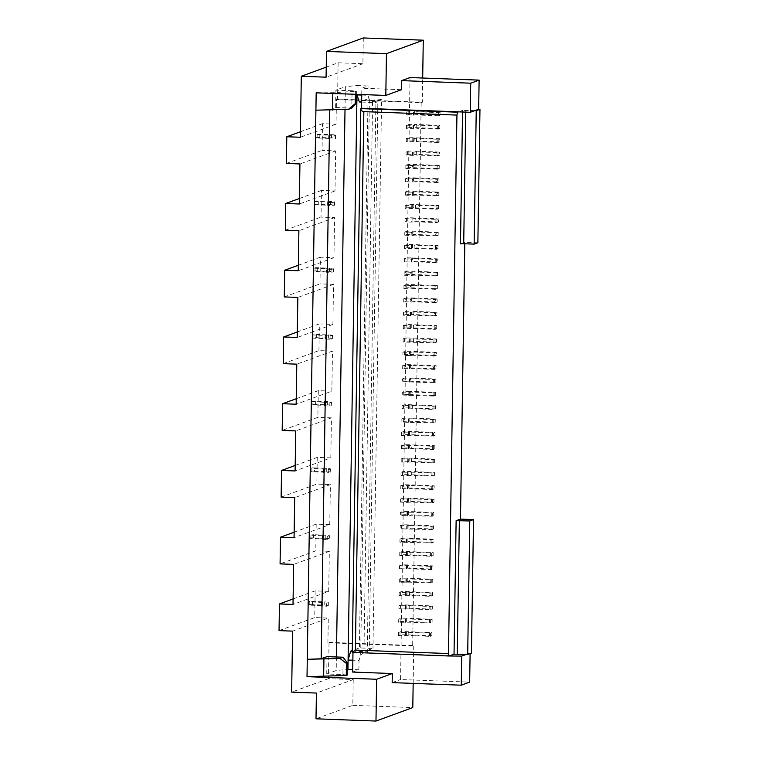 <?xml version="1.0" encoding="UTF-8"?>
<svg xmlns="http://www.w3.org/2000/svg" width="759" height="759" viewBox="0 0 759 759"><rect width="100%" height="100%" fill="white"/><g stroke="black" fill="none" stroke-linecap="round" stroke-linejoin="round"><path stroke-width="0.57" stroke-dasharray="3.79 2.85" d="M310.374 471.614L311.835 471.083L311.883 467.876L310.422 468.417L310.374 471.614L324.406 472.269L324.491 469.034L324.444 472.24M328.799 469.574L330.288 469.034A5.36 0.484 -179.1 0 0 330.44 468.92L330.393 472.126A5.36 0.484 -179.1 0 1 330.241 472.231L328.751 472.781L328.799 469.574L324.454 469.062M311.835 471.083L314.539 471.149L314.587 467.942L326.323 468.379A5.36 0.484 -179.1 0 1 330.44 468.92M314.587 467.942L311.883 467.876M324.491 469.034L310.422 468.417M314.539 471.149L326.275 471.586A5.36 0.484 -179.1 0 1 330.393 472.126M412.915 221.049A5.36 0.484 -179.1 0 0 406.454 221.315L406.501 218.108A5.36 0.484 -179.1 0 1 412.962 217.852L435.913 218.706L435.865 221.913L412.915 221.049L412.962 217.852M295.194 465.457L317.253 457.392L330.81 457.895L295.109 470.95M330.81 457.895L331.436 417.858L295.744 430.913M331.436 417.858L317.879 417.346L282.177 430.4M296.247 398.722L318.296 390.648L331.854 391.16L296.162 404.215M331.854 391.16L332.489 351.113L296.788 364.168M283.23 363.665L318.932 350.611L332.489 351.113M323.581 469.385L323.533 472.582L328.751 472.781M323.533 472.582L324.406 472.269M318.932 350.611L319.349 323.913L297.291 331.977M439.897 125.396L438.436 125.937L438.379 129.134L439.841 128.603L439.897 125.396L437.383 125.273L437.326 128.47L414.386 127.616L414.433 124.41L437.383 125.273M439.841 128.603L437.326 128.47M410.021 77.551L400.562 679.542L469.66 682.123M392.166 682.616L400.562 679.542M319.349 323.913L332.907 324.416L333.533 284.378L319.975 283.866L320.393 257.168L333.951 257.68L334.586 217.634L321.029 217.131L321.446 190.433L335.004 190.936L335.63 150.899L322.072 150.386L322.49 123.689L336.047 124.201L336.436 99.505L421.188 102.664L412.649 645.928L413.769 645.52L413.171 683.394M421.188 102.664L422.308 102.256L422.687 78.025M412.649 645.928L327.907 642.769L329.026 642.361L328.457 678.66L353.229 679.59L316.408 693.052M353.229 679.59L352.821 705.348L316 718.811M329.026 642.361L413.769 645.52M352.821 705.348L412.792 707.587M328.457 678.66L291.636 692.132M327.907 642.769L328.296 618.073L292.594 631.127M279.037 630.625L314.738 617.57L328.296 618.073M293.097 598.936L315.156 590.872L328.713 591.375L293.012 604.43M328.713 591.375L329.34 551.338L293.648 564.392M329.34 551.338L315.782 550.825L280.08 563.88M315.156 590.872L314.738 617.57M294.15 532.201L316.199 524.127L329.757 524.64L294.065 537.695M329.757 524.64L330.393 484.593L294.691 497.648M281.134 497.145L316.835 484.09L330.393 484.593M317.253 457.392L316.835 484.09M316.199 524.127L315.782 550.825M352.669 672.066L358.893 669.789L352.707 669.552M343.182 657.228L342.916 674.58L326.749 673.973L336.199 670.52L347.28 669.438M342.916 674.58L347.195 675.112M477.866 242.757L464.831 242.263L464.802 243.772M471.424 653.072L470.115 653.025L470.106 653.546M406.435 128.423L407.925 127.882L407.972 124.675L406.482 125.216L406.435 128.423L416.738 128.328L416.786 125.131L413 125.463L412.953 128.669M352.271 651.175L367.384 651.734L367.261 652.863L363.931 652.74L360.667 654.865L359.035 660.444L352.859 660.216M367.261 652.863L375.914 101.725L376.018 102.607L377.859 100.662L369.235 649.799L372.963 648.433L359.405 647.93L352.28 650.539M369.235 649.799L367.384 651.734M377.859 100.662L381.597 99.306L372.963 648.433M381.597 99.306L368.03 98.793L359.405 647.93M415.268 221.77L436.918 222.577L436.966 219.37L415.325 218.564L411.53 218.896L411.482 222.102L415.268 221.77L415.325 218.564M358.893 669.789L359.035 660.444M356.977 94.353L357.109 85.539L345.373 86.678L345.013 109.457M336.408 656.971L336.199 670.52M326.749 673.973L327.015 656.63M436.918 222.577L438.379 222.036L438.427 218.839L435.913 218.706M438.379 222.036L435.865 221.913M375.914 101.725L372.593 101.602L369.396 99.723L360.667 654.865M464.831 242.263L460.476 243.857M462.544 112.009L462.573 110.378L458.531 111.858M466.387 654.391L470.115 653.025M352.982 652.417L449.992 655.653M352.982 652.038L352.29 652.304M318.296 390.648L317.879 417.346M411.966 432.127L433.607 432.934L435.068 432.402L409.613 431.416A5.36 0.484 -179.1 0 0 403.152 431.681L401.663 432.222L411.966 432.127L411.919 435.334L433.56 436.14L435.021 435.609L409.556 434.622A5.36 0.484 -179.1 0 0 403.105 434.879L401.606 435.429L411.919 435.334M435.021 435.609L435.068 432.402M432.507 435.476L432.554 432.269M433.607 432.934L433.56 436.14M408.124 435.666L408.181 432.469M401.663 432.222L401.606 435.429M410.923 498.872L432.564 499.678L434.025 499.147L408.56 498.16A5.36 0.484 -179.1 0 0 402.099 498.416L400.61 498.967L410.923 498.872L410.866 502.079L432.507 502.885L433.968 502.344L408.513 501.357A5.36 0.484 -179.1 0 0 402.052 501.623L400.562 502.164L407.08 502.411L407.128 499.204M432.564 499.678L432.507 502.885M407.08 502.411L410.866 502.079M400.61 498.967L400.562 502.164M431.454 502.211L431.51 499.014M433.968 502.344L434.025 499.147M407.308 578.244A5.36 0.484 -179.1 0 0 400.847 578.51L399.348 579.051L409.661 578.956L409.613 582.162L431.254 582.969L432.715 582.438L430.201 582.305L430.249 579.098L407.308 578.244L407.251 581.451A5.36 0.484 -179.1 0 0 400.79 581.707L399.3 582.257L409.613 582.162M432.715 582.438L432.763 579.231L431.302 579.762L409.661 578.956M432.763 579.231L430.249 579.098M431.302 579.762L431.254 582.969M430.201 582.305L407.251 581.451M405.818 582.495L405.875 579.297M399.348 579.051L399.3 582.257M410.657 364.681A5.36 0.484 -179.1 0 0 404.196 364.937L402.706 365.487L413.019 365.392L412.962 368.599L434.603 369.405L436.064 368.865L436.121 365.667L410.657 364.681L410.61 367.878A5.36 0.484 -179.1 0 0 404.149 368.143L402.659 368.684L412.962 368.599M436.121 365.667L434.66 366.199L413.019 365.392M436.064 368.865L433.55 368.732L433.607 365.534M434.66 366.199L434.603 369.405M433.55 368.732L410.61 367.878M409.177 368.931L409.224 365.724M402.706 365.487L402.659 368.684M399.927 542.211L399.984 539.004L401.473 538.463L401.426 541.67L399.927 542.211L431.88 542.922L433.342 542.391L433.389 539.184L407.934 538.197L407.887 541.404L430.827 542.258L430.875 539.061M401.473 538.463A5.36 0.484 -179.1 0 1 407.934 538.197M401.426 541.67A5.36 0.484 -179.1 0 1 407.887 541.404M433.342 542.391L430.827 542.258M399.984 539.004L410.287 538.918L410.239 542.116M433.389 539.184L431.928 539.725L410.287 538.918M431.928 539.725L431.88 542.922M406.454 542.457L406.501 539.251M409.243 605.654L430.884 606.46L432.345 605.929L406.881 604.942A5.36 0.484 -179.1 0 0 400.429 605.198L398.93 605.748L409.243 605.654L409.186 608.86L430.837 609.667L432.298 609.135L406.833 608.149A5.36 0.484 -179.1 0 0 400.373 608.405L398.883 608.955L409.186 608.86M398.93 605.748L398.883 608.955M430.884 606.46L430.837 609.667M432.298 609.135L432.345 605.929M429.784 609.003L429.831 605.796M405.401 609.192L405.448 605.995M410.866 351.332A5.36 0.484 -179.1 0 0 404.405 351.588L402.915 352.138L402.868 355.335L409.386 355.582L409.433 352.375L413.228 352.043L413.171 355.25L434.822 356.056L436.283 355.516L436.33 352.318L410.866 351.332L410.818 354.529A5.36 0.484 -179.1 0 0 404.357 354.795L402.868 355.335M436.283 355.516L433.768 355.392L433.816 352.185M433.768 355.392L410.818 354.529M402.915 352.138L409.433 352.375M436.33 352.318L434.869 352.85L413.228 352.043M434.869 352.85L434.822 356.056M409.386 355.582L413.171 355.25M326.655 606.261L328.144 605.71L328.192 602.513L326.702 603.054L326.655 606.261L321.437 606.061L322.309 605.748L322.357 602.542L321.484 602.864L321.437 606.061M321.313 605.587L308.277 605.094L308.325 601.896L321.37 602.38L321.313 605.587L322.309 605.748M308.277 605.094L309.738 604.562L309.786 601.356L324.226 601.859A5.36 0.484 -179.1 0 1 328.343 602.399A5.36 0.484 -179.1 0 1 328.192 602.513M324.226 601.859L324.178 605.065L309.738 604.562M324.178 605.065A5.36 0.484 -179.1 0 1 328.296 605.606A5.36 0.484 -179.1 0 1 328.144 605.71M308.325 601.896L309.786 601.356M321.37 602.38L322.357 602.542M321.484 602.864L326.702 603.054M312.442 604.629L312.49 601.422M407.517 564.895A5.36 0.484 -179.1 0 0 401.056 565.161L399.566 565.702L409.869 565.607L409.822 568.814L431.463 569.62L432.924 569.089L430.41 568.956L430.457 565.749L407.517 564.895L407.46 568.102A5.36 0.484 -179.1 0 0 401.008 568.358L399.509 568.908L409.822 568.814M432.924 569.089L432.972 565.882L431.51 566.423L409.869 565.607M432.972 565.882L430.457 565.749M431.51 566.423L431.463 569.62M430.41 568.956L407.46 568.102M406.027 569.146L406.084 565.948M399.566 565.702L399.509 568.908M408.826 632.351L430.467 633.158L431.928 632.626L406.463 631.64A5.36 0.484 -179.1 0 0 400.002 631.896L398.513 632.446L408.826 632.351L408.769 635.558L430.41 636.365L431.871 635.824L406.416 634.837A5.36 0.484 -179.1 0 0 399.955 635.103L398.466 635.644L408.769 635.558M398.513 632.446L398.466 635.644M431.871 635.824L431.928 632.626M430.467 633.158L430.41 636.365M429.357 635.691L429.414 632.494M404.983 635.89L405.031 632.683M403.257 381.739L434.395 382.754L435.856 382.213L433.342 382.081L433.398 378.883L410.448 378.029L410.401 381.227A5.36 0.484 -179.1 0 0 403.94 381.492L403.257 381.739M410.448 378.029A5.36 0.484 -179.1 0 0 403.987 378.286L402.498 378.836L402.45 382.033M433.342 382.081L410.401 381.227M435.856 382.213L435.913 379.016L433.398 378.883M402.498 378.836L412.801 378.741L412.754 381.948M435.913 379.016L434.452 379.547L412.801 378.741M434.452 379.547L434.395 382.754M408.968 382.28L409.016 379.073M412.384 405.439L434.025 406.245L435.486 405.704L410.031 404.718A5.36 0.484 -179.1 0 0 403.57 404.983L402.08 405.524L412.384 405.439L412.336 408.636L433.977 409.443L435.438 408.911L409.983 407.925A5.36 0.484 -179.1 0 0 403.522 408.181L402.023 408.731L408.551 408.978L408.598 405.771M434.025 406.245L433.977 409.443M408.551 408.978L412.336 408.636M402.08 405.524L402.023 408.731M432.924 408.778L432.972 405.581M435.438 408.911L435.486 405.704M406.672 618.291A5.36 0.484 -179.1 0 0 400.211 618.547L398.722 619.097L409.035 619.002L408.978 622.209L430.619 623.016L432.089 622.475L429.575 622.352L429.622 619.145L406.672 618.291L406.625 621.488L429.575 622.352M432.089 622.475L432.137 619.278L430.676 619.809L409.035 619.002M432.137 619.278L429.622 619.145M400.211 618.547L400.164 621.754L398.674 622.295L408.978 622.209M398.722 619.097L398.674 622.295M400.164 621.754A5.36 0.484 -179.1 0 1 406.625 621.488M430.676 619.809L430.619 623.016M405.192 622.541L405.24 619.335M411.34 472.174L432.981 472.98L434.442 472.449L408.978 471.462A5.36 0.484 -179.1 0 0 402.526 471.719L401.027 472.269L411.34 472.174L411.283 475.381L432.934 476.187L434.395 475.656L408.93 474.669A5.36 0.484 -179.1 0 0 402.469 474.925L400.98 475.476L407.498 475.713L407.545 472.506M432.981 472.98L432.934 476.187M407.498 475.713L411.283 475.381M401.027 472.269L400.98 475.476M431.88 475.523L431.928 472.316M434.395 475.656L434.442 472.449M408.351 511.509A5.36 0.484 -179.1 0 0 401.891 511.765L400.401 512.316L400.354 515.513L432.298 516.234L433.759 515.693L431.245 515.56L431.302 512.363L408.351 511.509L408.304 514.706L431.245 515.56M401.891 511.765L401.843 514.972L400.354 515.513M401.843 514.972A5.36 0.484 -179.1 0 1 408.304 514.706M433.759 515.693L433.816 512.496L431.302 512.363M400.401 512.316L410.704 512.221L410.657 515.427M433.816 512.496L432.355 513.027L410.704 512.221M432.355 513.027L432.298 516.234M406.871 515.759L406.919 512.553M327.755 536.319L329.245 535.769A5.36 0.484 -179.1 0 0 329.387 535.655L329.34 538.862A5.36 0.484 -179.1 0 1 329.197 538.975L327.698 539.516L327.755 536.319L323.448 535.778L323.353 539.004L323.41 535.807M325.269 535.123L325.222 538.321L313.486 537.884L313.543 534.687L325.269 535.123A5.36 0.484 -179.1 0 1 329.387 535.655M313.543 534.687L309.378 535.152L323.448 535.778M322.537 536.12L322.49 539.326L323.353 539.004M325.222 538.321A5.36 0.484 -179.1 0 1 329.34 538.862M313.486 537.884L310.792 537.827L310.839 534.621M322.414 535.636L322.366 538.843L309.33 538.359L310.792 537.827M309.33 538.359L309.378 535.152M322.366 538.843L323.391 538.975M322.49 539.326L327.698 539.516M408.769 484.811A5.36 0.484 -179.1 0 0 402.308 485.067L400.818 485.618L411.131 485.523L411.074 488.73L432.725 489.536L434.186 488.995L434.233 485.798L408.769 484.811L408.721 488.009A5.36 0.484 -179.1 0 0 402.261 488.274L400.771 488.815L411.074 488.73M434.233 485.798L432.772 486.329L411.131 485.523M434.186 488.995L431.672 488.872L431.719 485.665M432.772 486.329L432.725 489.536M431.672 488.872L408.721 488.009M407.289 489.062L407.336 485.855M400.818 485.618L400.771 488.815M411.549 458.825L433.19 459.631L434.651 459.1L409.186 458.113A5.36 0.484 -179.1 0 0 402.735 458.37L401.236 458.92L411.549 458.825L411.501 462.032L433.142 462.838L434.603 462.307L409.139 461.32A5.36 0.484 -179.1 0 0 402.678 461.576L401.188 462.127L411.501 462.032M432.089 462.174L432.137 458.967M434.603 462.307L434.651 459.1M433.19 459.631L433.142 462.838M407.706 462.364L407.754 459.167M401.236 458.92L401.188 462.127M409.452 592.305L431.093 593.111L432.554 592.58L407.09 591.593A5.36 0.484 -179.1 0 0 400.638 591.849L399.139 592.399L409.452 592.305L409.405 595.511L431.046 596.318L432.507 595.787L407.042 594.8A5.36 0.484 -179.1 0 0 400.581 595.056L399.092 595.606L405.61 595.843L405.657 592.646M431.093 593.111L431.046 596.318M405.61 595.843L409.405 595.511M399.139 592.399L399.092 595.606M429.992 595.654L430.04 592.447M432.507 595.787L432.554 592.58M408.143 524.849A5.36 0.484 -179.1 0 0 401.682 525.114L400.192 525.655L400.145 528.862L432.089 529.573L433.55 529.042L431.036 528.909L431.093 525.712L408.143 524.849L408.095 528.055L431.036 528.909M401.682 525.114L401.634 528.321L400.145 528.862M401.634 528.321A5.36 0.484 -179.1 0 1 408.095 528.055M433.55 529.042L433.607 525.835L431.093 525.712M400.192 525.655L410.496 525.57L410.448 528.767M433.607 525.835L432.146 526.376L410.496 525.57M432.146 526.376L432.089 529.573M406.663 529.108L406.71 525.902M409.405 444.765A5.36 0.484 -179.1 0 0 402.944 445.03L401.445 445.571L411.757 445.476L411.71 448.683L433.351 449.489L434.812 448.958L432.298 448.825L432.345 445.618L409.405 444.765L409.348 447.971L432.298 448.825M434.812 448.958L434.86 445.751L433.398 446.283L411.757 445.476M434.86 445.751L432.345 445.618M402.944 445.03L402.887 448.227L401.397 448.778L411.71 448.683M401.445 445.571L401.397 448.778M402.887 448.227A5.36 0.484 -179.1 0 1 409.348 447.971M433.398 446.283L433.351 449.489M407.915 449.015L407.972 445.818M329.852 402.839L331.341 402.289A5.36 0.484 -179.1 0 0 331.484 402.175L331.436 405.382A5.36 0.484 -179.1 0 1 331.294 405.496L329.795 406.037L329.852 402.839L325.545 402.298L325.45 405.524L325.507 402.327M327.366 401.644L327.319 404.841L315.583 404.405L315.64 401.207L327.366 401.644A5.36 0.484 -179.1 0 1 331.484 402.175M315.64 401.207L311.475 401.672L325.545 402.298M324.634 402.64L324.586 405.847L325.45 405.524M327.319 404.841A5.36 0.484 -179.1 0 1 331.436 405.382M315.583 404.405L312.888 404.348L312.936 401.141M324.51 402.156L324.463 405.363L311.427 404.879L312.888 404.348M311.427 404.879L311.475 401.672M324.463 405.363L325.488 405.496M324.586 405.847L329.795 406.037M410.078 552.267L431.719 553.074L433.18 552.533L407.725 551.546A5.36 0.484 -179.1 0 0 401.264 551.812L399.775 552.353L410.078 552.267L410.031 555.465L431.672 556.271L433.133 555.74L407.668 554.753A5.36 0.484 -179.1 0 0 401.217 555.009L399.718 555.56L410.031 555.465M399.775 552.353L399.718 555.56M430.619 555.607L430.666 552.4M433.133 555.74L433.18 552.533M431.719 553.074L431.672 556.271M406.236 555.806L406.293 552.599M409.822 418.067A5.36 0.484 -179.1 0 0 403.361 418.332L401.872 418.873L401.815 422.08L408.333 422.327L433.768 422.791L435.23 422.26L432.715 422.127L432.763 418.921L409.822 418.067L409.765 421.273A5.36 0.484 -179.1 0 0 403.314 421.53L401.815 422.08M432.715 422.127L409.765 421.273M435.23 422.26L435.277 419.053L432.763 418.921M433.768 422.791L433.816 419.594L435.277 419.053M401.872 418.873L412.175 418.788L412.128 421.985M433.816 419.594L412.175 418.788M408.333 422.327L408.389 419.12M403.048 395.088L434.186 396.094L435.647 395.562L433.133 395.43L433.19 392.232L410.239 391.369L410.192 394.576A5.36 0.484 -179.1 0 0 403.731 394.841L403.048 395.088M410.239 391.369A5.36 0.484 -179.1 0 0 403.779 391.635L402.289 392.175L402.242 395.382M433.133 395.43L410.192 394.576M402.289 392.175L412.592 392.09L412.545 395.287M435.647 395.562L435.704 392.356L434.243 392.896L412.592 392.09M435.704 392.356L433.19 392.232M434.243 392.896L434.186 396.094M408.759 395.629L408.807 392.422M403.968 285.393L403.911 288.6L405.41 288.05L405.458 284.853L403.968 285.393L410.486 285.64L410.429 288.847L414.224 288.505L414.272 285.308L410.486 285.64M403.911 288.6L410.429 288.847M406.644 115.074L408.133 114.533L408.181 111.326L406.691 111.877L406.644 115.074L416.947 114.989L416.995 111.782L413.209 112.114L413.162 115.321M406.691 111.877L413.209 112.114M403.76 298.742L403.703 301.949L405.202 301.399L405.249 298.202L403.76 298.742L410.277 298.989L410.221 302.186L414.016 301.854L414.063 298.648L410.277 298.989M403.703 301.949L410.221 302.186M403.285 328.647L404.775 328.097L404.832 324.89L403.333 325.44L403.285 328.647L413.598 328.552L413.646 325.345L409.851 325.687L409.803 328.884M403.333 325.44L409.851 325.687M404.177 272.045L404.12 275.251L405.619 274.701L405.667 271.504L404.177 272.045L410.695 272.291L410.647 275.498L414.433 275.156L414.48 271.959L410.695 272.291M404.12 275.251L410.647 275.498M406.274 138.565L406.217 141.772L416.53 141.677L416.577 138.48L438.218 139.286L439.679 138.745L414.224 137.758A5.36 0.484 -179.1 0 0 407.763 138.024L406.274 138.565L412.792 138.812L412.744 142.018M405.856 165.263L405.799 168.47L407.298 167.919L407.346 164.722L405.856 165.263L412.374 165.509L412.317 168.707L416.112 168.375L416.16 165.168L412.374 165.509M405.799 168.47L412.317 168.707M405.638 178.612L405.591 181.818L407.08 181.268L407.137 178.071L405.638 178.612L412.165 178.858L412.109 182.056L415.904 181.724L415.951 178.517L412.165 178.858M405.591 181.818L412.109 182.056M404.803 232.007L404.756 235.205L406.245 234.664L406.293 231.457L404.803 232.007L411.321 232.245L411.274 235.451L415.059 235.119L415.116 231.912L411.321 232.245M404.756 235.205L411.274 235.451M406.008 155.121L407.507 154.57L407.555 151.373L406.065 151.914L406.008 155.121L412.526 155.367L416.321 155.026L416.368 151.828L438.009 152.635L439.47 152.094L436.956 151.961L436.909 155.168L413.959 154.314L414.016 151.107L436.956 151.961M406.065 151.914L412.583 152.161L412.526 155.367M405.429 191.961L405.382 195.167L406.871 194.617L406.928 191.41L405.429 191.961L411.947 192.207L411.9 195.405L415.695 195.072L415.742 191.866L411.947 192.207M405.382 195.167L411.9 195.405M403.494 315.298L404.983 314.748L405.04 311.551L403.541 312.091L403.494 315.298L410.012 315.535L413.807 315.203L413.854 311.996L435.495 312.803L436.956 312.272L434.442 312.139L434.395 315.346L411.444 314.492L411.501 311.285L434.442 312.139M403.541 312.091L410.069 312.338L410.012 315.535M333.988 139.077L328.78 138.888L328.827 135.681L334.045 135.88L333.988 139.077L335.487 138.536A5.36 0.484 -179.1 0 0 335.63 138.423L335.677 135.216A5.36 0.484 -179.1 0 1 335.535 135.33L334.045 135.88M404.386 258.696L404.338 261.902L405.828 261.362L405.875 258.155L404.386 258.696L410.904 258.942L410.856 262.149L414.642 261.808L414.689 258.61L410.904 258.942M404.338 261.902L410.856 262.149M405.173 208.516L406.663 207.966L406.72 204.759L405.221 205.31L405.173 208.516L415.477 208.421L415.534 205.215L411.739 205.547L411.691 208.753M405.221 205.31L411.739 205.547M331.949 269.36L326.731 269.16L326.683 272.367L333.391 272.016A5.36 0.484 -179.1 0 0 333.533 271.902L333.581 268.695A5.36 0.484 -179.1 0 1 333.438 268.809L331.949 269.36L331.892 272.557M332.992 202.615L327.774 202.425L327.727 205.623L334.434 205.272A5.36 0.484 -179.1 0 0 334.586 205.167L334.634 201.96A5.36 0.484 -179.1 0 1 334.482 202.074L332.992 202.615L332.945 205.822M404.547 248.554L406.037 248.013L406.084 244.806L404.594 245.356L404.547 248.554L414.85 248.468L414.898 245.261L411.112 245.593L411.065 248.8M404.594 245.356L411.112 245.593M406.482 125.216L413 125.463M406.501 218.108L405.012 218.658L404.964 221.856L411.482 222.102M405.012 218.658L411.53 218.896M330.896 336.095L330.848 339.301L332.338 338.751A5.36 0.484 -179.1 0 0 332.489 338.647L332.537 335.44A5.36 0.484 -179.1 0 1 332.385 335.554L325.677 335.905L326.55 335.582L326.503 338.789L325.63 339.102L325.677 335.905M325.63 339.102L330.848 339.301M409.642 339.026L409.594 342.233L435.03 342.707L436.491 342.176L411.027 341.189L411.074 337.983A5.36 0.484 -179.1 0 0 404.623 338.239L403.124 338.789L435.078 339.501L436.539 338.969L411.074 337.983M403.124 338.789L403.076 341.996L409.594 342.233M332.489 338.647A5.36 0.484 -179.1 0 0 328.372 338.106L313.932 337.603L312.471 338.134L325.507 338.628L325.564 335.421L312.518 334.937L313.979 334.396L328.419 334.899A5.36 0.484 -179.1 0 1 332.537 335.44M325.564 335.421L326.55 335.582M325.507 338.628L326.503 338.789M316.683 334.463L316.636 337.67M313.979 334.396L313.932 337.603M312.518 334.937L312.471 338.134M332.907 324.416L297.205 337.47M333.533 284.378L297.841 297.433M284.274 296.921L319.975 283.866M320.393 257.168L298.344 265.242M333.951 257.68L298.259 270.735M334.586 217.634L298.885 230.689M285.327 230.186L321.029 217.131M321.446 190.433L299.388 198.497M335.004 190.936L299.302 203.991M335.63 150.899L299.938 163.953M286.371 163.441L322.072 150.386M322.49 123.689L300.441 131.762M407.972 124.675A5.36 0.484 -179.1 0 1 414.433 124.41M407.925 127.882A5.36 0.484 -179.1 0 1 414.386 127.616M336.047 124.201L300.355 137.256M363.305 37.95L362.897 63.709L338.125 62.788L326.237 67.134M338.125 62.788L337.556 99.097L336.436 99.505M362.897 63.709L326.085 77.181M337.556 99.097L422.308 102.256M406.454 221.315L404.964 221.856M368.03 98.793L359.33 101.981M361.626 102.067L376.018 102.607M369.396 99.723L367.916 95.292L361.739 95.055M438.379 129.134L416.738 128.328M329.795 110.074L335.649 107.493L351.815 108.091L352.081 90.738L356.369 91.279L332.822 92.702L316.18 92.835M352.081 90.738L335.914 90.141L345.373 86.678M357.109 85.539L368.058 85.947L361.844 88.224L401.483 89.695M335.649 107.493L335.914 90.141M315.915 110.188L329.795 109.628M332.822 92.702L332.803 93.452M355.392 94.296L355.43 91.621M356.322 94.334L356.369 91.279M361.749 94.533L361.844 88.224M474.925 110.586L462.573 110.378M465.77 112.133L465.798 110.254M367.916 95.292L368.058 85.947M436.966 219.37L438.427 218.839M411.027 341.189A5.36 0.484 -179.1 0 0 404.566 341.446L403.076 341.996M434.025 338.837L433.977 342.043M436.491 342.176L436.539 338.969M435.03 342.707L435.078 339.501M435.913 286.115L437.374 285.574L434.86 285.441L434.812 288.648L437.326 288.781L435.865 289.312L435.913 286.115L414.272 285.308M434.86 285.441L411.919 284.587A5.36 0.484 -179.1 0 0 405.458 284.853M405.41 288.05A5.36 0.484 -179.1 0 1 411.862 287.794L411.919 284.587M434.812 288.648L411.862 287.794M435.865 289.312L414.224 288.505M437.326 288.781L437.374 285.574M438.645 112.588L440.106 112.057L437.592 111.924L437.535 115.121L440.049 115.254L438.588 115.795L438.645 112.588L416.995 111.782M437.592 111.924L414.642 111.07A5.36 0.484 -179.1 0 0 408.181 111.326M440.049 115.254L440.106 112.057M438.588 115.795L416.947 114.989M408.133 114.533A5.36 0.484 -179.1 0 1 414.594 114.267L414.642 111.07M437.535 115.121L414.594 114.267M435.704 299.454L437.165 298.923L434.651 298.79L434.603 301.997L437.118 302.129L435.657 302.661L435.704 299.454L414.063 298.648M434.651 298.79L411.71 297.936A5.36 0.484 -179.1 0 0 405.249 298.202M405.202 301.399A5.36 0.484 -179.1 0 1 411.653 301.143L411.71 297.936M434.603 301.997L411.653 301.143M435.657 302.661L414.016 301.854M437.118 302.129L437.165 298.923M413.598 328.552L435.239 329.359L435.286 326.152L413.646 325.345M435.286 326.152L436.748 325.62L411.283 324.634A5.36 0.484 -179.1 0 0 404.832 324.89M404.775 328.097A5.36 0.484 -179.1 0 1 411.236 327.841L411.283 324.634M435.239 329.359L436.7 328.827L411.236 327.841M434.233 325.488L434.186 328.694M436.7 328.827L436.748 325.62M436.121 272.766L437.582 272.225L435.068 272.101L435.021 275.299L437.535 275.432L436.074 275.963L436.121 272.766L414.48 271.959M435.068 272.101L412.128 271.238A5.36 0.484 -179.1 0 0 405.667 271.504M405.619 274.701A5.36 0.484 -179.1 0 1 412.08 274.445L412.128 271.238M435.021 275.299L412.08 274.445M436.074 275.963L414.433 275.156M437.535 275.432L437.582 272.225M437.165 138.612L437.118 141.819L414.177 140.965A5.36 0.484 -179.1 0 0 407.716 141.221L406.217 141.772M438.218 139.286L438.171 142.483L439.632 141.952L439.679 138.745M439.632 141.952L437.118 141.819M438.171 142.483L416.53 141.677M412.792 138.812L416.577 138.48M437.801 165.974L439.262 165.443L436.748 165.31L436.7 168.517L439.214 168.65L437.753 169.181L437.801 165.974L416.16 165.168M436.748 165.31L413.807 164.456A5.36 0.484 -179.1 0 0 407.346 164.722M407.298 167.919A5.36 0.484 -179.1 0 1 413.75 167.663L413.807 164.456M436.7 168.517L413.75 167.663M437.753 169.181L416.112 168.375M439.214 168.65L439.262 165.443M437.592 179.323L439.053 178.792L436.539 178.659L436.491 181.866L439.006 181.999L437.545 182.53L437.592 179.323L415.951 178.517M436.539 178.659L413.598 177.805A5.36 0.484 -179.1 0 0 407.137 178.071M407.08 181.268A5.36 0.484 -179.1 0 1 413.541 181.012L413.598 177.805M436.491 181.866L413.541 181.012M437.545 182.53L415.904 181.724M439.006 181.999L439.053 178.792M436.757 232.719L438.218 232.188L435.704 232.055L435.647 235.252L438.161 235.385L436.7 235.926L436.757 232.719L415.116 231.912M435.704 232.055L412.754 231.201A5.36 0.484 -179.1 0 0 406.293 231.457M406.245 234.664A5.36 0.484 -179.1 0 1 412.706 234.398L412.754 231.201M435.647 235.252L412.706 234.398M436.7 235.926L415.059 235.119M438.161 235.385L438.218 232.188M438.009 152.635L437.962 155.832L439.423 155.301L439.47 152.094M439.423 155.301L436.909 155.168M407.555 151.373A5.36 0.484 -179.1 0 1 414.016 151.107M407.507 154.57A5.36 0.484 -179.1 0 1 413.959 154.314M437.962 155.832L416.321 155.026M412.583 152.161L416.368 151.828M437.383 192.672L438.844 192.141L436.33 192.008L436.283 195.215L438.797 195.348L437.336 195.879L437.383 192.672L415.742 191.866M436.33 192.008L413.38 191.154A5.36 0.484 -179.1 0 0 406.928 191.41M406.871 194.617A5.36 0.484 -179.1 0 1 413.332 194.361L413.38 191.154M436.283 195.215L413.332 194.361M437.336 195.879L415.695 195.072M438.797 195.348L438.844 192.141M435.495 312.803L435.448 316.01L436.909 315.478L436.956 312.272M436.909 315.478L434.395 315.346M405.04 311.551A5.36 0.484 -179.1 0 1 411.501 311.285M404.983 314.748A5.36 0.484 -179.1 0 1 411.444 314.492M435.448 316.01L413.807 315.203M410.069 312.338L413.854 311.996M328.78 138.888L329.681 138.536L328.656 138.404L328.704 135.197L315.668 134.713L317.129 134.182L331.56 134.685A5.36 0.484 -179.1 0 1 335.677 135.216M328.704 135.197L329.738 135.339L329.643 138.565M328.827 135.681L329.7 135.368M328.656 138.404L315.621 137.92L317.082 137.388L331.512 137.882A5.36 0.484 -179.1 0 1 335.63 138.423M319.833 134.248L319.776 137.445M317.129 134.182L317.082 137.388M315.668 134.713L315.621 137.92M436.34 259.417L437.801 258.876L437.744 262.083L436.283 262.614L436.34 259.417L414.689 258.61M437.801 258.876L412.336 257.889A5.36 0.484 -179.1 0 0 405.875 258.155M437.744 262.083L412.289 261.096L412.336 257.889M435.286 258.753L435.23 261.95M405.828 261.362A5.36 0.484 -179.1 0 1 412.289 261.096M436.283 262.614L414.642 261.808M415.477 208.421L437.127 209.228L437.175 206.021L415.534 205.215M437.175 206.021L438.636 205.49L413.171 204.503A5.36 0.484 -179.1 0 0 406.72 204.759M406.663 207.966A5.36 0.484 -179.1 0 1 413.124 207.71L413.171 204.503M437.127 209.228L438.588 208.687L413.124 207.71M436.121 205.357L436.074 208.564M438.588 208.687L438.636 205.49M326.683 272.367L327.584 272.016L326.56 271.883L326.607 268.677L313.571 268.193L315.032 267.661L329.463 268.164A5.36 0.484 -179.1 0 1 333.581 268.695M326.607 268.677L327.641 268.819L327.546 272.045M326.731 269.16L327.603 268.847M326.56 271.883L313.524 271.399L314.985 270.868L329.415 271.361A5.36 0.484 -179.1 0 1 333.533 271.902M317.736 267.728L317.679 270.925M315.032 267.661L314.985 270.868M313.571 268.193L313.524 271.399M327.727 205.623L328.638 205.281L328.685 202.074L328.6 205.31M327.603 205.148L327.66 201.941L314.615 201.458L314.568 204.655L328.638 205.281M314.568 204.655L316.029 204.124L330.469 204.626A5.36 0.484 -179.1 0 1 334.586 205.167M327.774 202.425L328.647 202.103M314.615 201.458L316.076 200.917L330.516 201.42A5.36 0.484 -179.1 0 1 334.634 201.96M327.66 201.941L328.685 202.074M316.076 200.917L316.029 204.124M318.78 200.983L318.733 204.19M414.85 248.468L436.491 249.275L436.548 246.068L414.898 245.261M436.548 246.068L438.009 245.537L412.545 244.55A5.36 0.484 -179.1 0 0 406.084 244.806M406.037 248.013A5.36 0.484 -179.1 0 1 412.498 247.747L412.545 244.55M436.491 249.275L437.952 248.734L412.498 247.747M435.495 245.404L435.438 248.601M437.952 248.734L438.009 245.537M438.436 125.937L416.786 125.131M330.241 472.231L330.288 469.034M326.323 468.379L326.275 471.586M413.513 128.461L413.56 125.254M372.593 101.602L363.931 652.74M412.042 221.894L412.09 218.696M408.74 432.26L408.684 435.467M403.152 431.681L403.105 434.879M409.613 431.416L409.556 434.622M407.687 499.005L407.64 502.202M402.099 498.416L402.052 501.623M408.56 498.16L408.513 501.357M406.435 579.089L406.378 582.295M400.847 578.51L400.79 581.707M409.784 365.525L409.737 368.722M404.196 364.937L404.149 368.143M407.061 539.042L407.014 542.249M323.467 468.901L323.41 472.107M400.429 605.198L400.373 608.405M406.881 604.942L406.833 608.149M406.008 605.786L405.961 608.993M404.405 351.588L404.357 354.795M409.993 352.176L409.945 355.373M406.644 565.74L406.587 568.946M401.056 565.161L401.008 568.358M400.002 631.896L399.955 635.103M406.463 631.64L406.416 634.837M405.591 632.484L405.543 635.681M403.987 378.286L403.94 381.492M409.575 378.874L409.528 382.071M409.158 405.562L409.11 408.769M403.57 404.983L403.522 408.181M410.031 404.718L409.983 407.925M405.799 619.135L405.752 622.333M408.105 472.307L408.057 475.513M402.526 471.719L402.469 474.925M408.978 471.462L408.93 474.669M407.479 512.353L407.431 515.551M329.197 538.975L329.245 535.769M407.896 485.656L407.849 488.853M402.308 485.067L402.261 488.274M408.314 458.958L408.266 462.165M402.735 458.37L402.678 461.576M409.186 458.113L409.139 461.32M406.217 592.437L406.169 595.644M400.638 591.849L400.581 595.056M407.09 591.593L407.042 594.8M407.27 525.702L407.222 528.9M408.532 445.609L408.475 448.816M331.294 405.496L331.341 402.289M401.264 551.812L401.217 555.009M407.725 551.546L407.668 554.753M406.852 552.391L406.796 555.597M403.361 418.332L403.314 421.53M408.949 418.911L408.892 422.118M403.779 391.635L403.731 394.841M409.367 392.223L409.319 395.42M332.385 335.554L332.338 338.751M328.372 338.106L328.419 334.899M352.366 652.266L360.904 108.471M404.566 341.446L404.623 338.239M410.154 342.034L410.202 338.827M413.38 341.901L413.437 338.694M410.989 288.638L411.046 285.431M413.721 115.112L413.769 111.915M410.78 301.987L410.837 298.78M410.363 328.685L410.41 325.478M411.207 275.289L411.255 272.083M407.716 141.221L407.763 138.024M414.177 140.965L414.224 137.758M413.304 141.81L413.351 138.603M412.877 168.507L412.934 165.301M412.668 181.856L412.725 178.65M411.833 235.243L411.881 232.045M413.086 155.159L413.143 151.952M412.46 195.205L412.507 191.999M410.572 315.336L410.628 312.129M335.535 135.33L335.487 138.536M331.512 137.882L331.56 134.685M411.416 261.94L411.463 258.734M412.251 208.554L412.298 205.347M333.438 268.809L333.391 272.016M329.415 271.361L329.463 268.164M330.469 204.626L330.516 201.42M334.482 202.074L334.434 205.272M411.625 248.591L411.672 245.394M328.343 602.399L328.296 605.606M322.395 602.513L322.347 605.72M326.541 338.761L326.588 335.554M329.681 138.536L329.738 135.339M327.584 272.016L327.641 268.819"/><path stroke-width="1.14" d="M295.194 465.457L281.551 470.447L295.109 470.95L295.744 430.913L282.177 430.4L282.604 403.712L296.247 398.722M297.291 331.977L283.648 336.968L283.23 363.665L296.788 364.168L296.162 404.215L282.604 403.712M346.265 675.453L346.446 663.442L347.385 663.1L347.195 675.112L346.265 675.453L307.016 676.677L376.635 679.267L392.308 673.537L392.166 682.616L461.263 685.187L461.719 656.089L449.053 655.994L448.474 653.556L456.937 115.093L457.601 112.199L458.531 111.858L470.267 112.294L470.722 83.196L401.625 80.625L401.483 89.695L385.809 95.435L386.464 53.652L423.275 40.189L422.687 78.025M376.635 679.267L375.98 721.05L412.792 707.587L413.171 683.394M401.625 80.625L410.021 77.551L479.119 80.122L478.663 109.23L479.963 109.277L476.235 110.634L474.138 244.113L477.866 242.757L479.963 109.277M294.15 532.201L280.507 537.192L280.08 563.88L293.648 564.392L293.012 604.43L279.454 603.927L279.037 630.625L292.594 631.127L291.636 692.132L316.408 693.052L316 718.811L375.98 721.05M293.097 598.936L279.454 603.927M281.551 470.447L281.134 497.145L294.691 497.648L294.065 537.695L280.507 537.192M392.308 673.537L352.669 672.066L352.982 652.417M352.707 669.552L347.935 669.381L348.087 660.036L352.859 660.216M347.28 669.438L347.935 669.381M464.802 243.772L460.476 519.109L473.521 519.592L469.783 520.959L456.131 520.693L460.476 519.109M469.783 520.959L467.686 654.438L471.424 653.072L473.521 519.592M470.106 653.546L469.66 682.123L461.263 685.187M352.28 650.539L350.696 651.118L352.271 651.175M350.696 651.118L348.087 660.036L356.977 94.353M345.013 109.457L336.408 656.971M385.809 95.435L316.18 92.835L307.281 659.324L339.918 658.423L343.182 657.228L327.015 656.63L321.171 658.765L329.795 110.074M321.171 658.765L307.281 659.324L307.016 676.677M323.647 676.544L323.922 659.191M346.446 663.442L339.918 658.423M347.385 663.1L343.182 657.228M465.77 112.133L463.702 243.734L460.476 243.857L462.544 112.009M456.131 520.693L454.034 654.173L449.992 655.653M454.034 654.173L466.387 654.391L461.719 656.089M457.26 654.049L459.356 520.57M467.686 654.438L466.387 654.391M352.29 652.304L355.383 650.084L448.474 653.556M352.28 652.389L449.053 655.994M298.344 265.242L284.701 270.232L284.274 296.921L297.841 297.433L297.205 337.47L283.648 336.968M299.388 198.497L285.745 203.488L285.327 230.186L298.885 230.689L298.259 270.735L284.701 270.232M300.441 131.762L286.798 136.753L286.371 163.441L299.938 163.953L299.302 203.991L285.745 203.488M326.237 67.134L301.314 76.251L326.085 77.181L326.484 51.413L386.464 53.652M301.314 76.251L300.355 137.256L286.798 136.753M326.484 51.413L363.305 37.95L423.275 40.189M361.626 102.067L359.33 101.981L356.967 94.884L361.739 95.055M315.915 110.188L348.542 109.287L351.815 108.091L356.18 103.29L356.322 94.334M332.803 93.452L332.546 110.055M348.542 109.287L355.24 103.632L355.392 94.296M355.24 103.632L356.18 103.29M352.252 652.351L360.8 108.556L361.531 108.243L361.749 94.533M361.531 108.243L458.531 111.858M360.8 108.556L360.819 108.594C361.085 110.444 362.09 111.459 363.846 111.63L456.937 115.093M457.601 112.199L360.819 108.594M478.663 109.23L470.267 112.294M463.702 243.734L474.138 244.113M474.925 110.586L476.235 110.634M470.722 83.196L479.119 80.122M355.383 650.084L363.846 111.63"/></g></svg>
